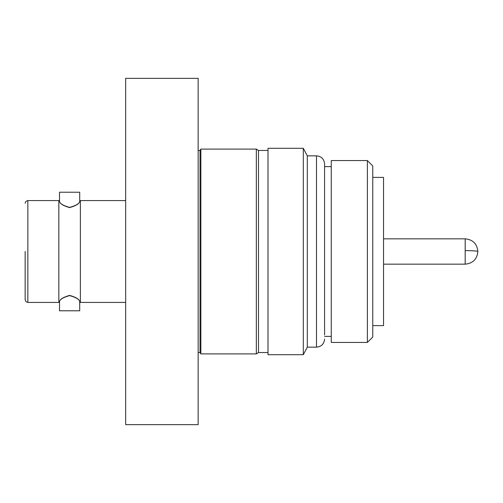 <?xml version="1.0" encoding="UTF-8"?>
<svg xmlns="http://www.w3.org/2000/svg" width="503" height="503" viewBox="0 0 503 503"><rect width="100%" height="100%" fill="white"/><g stroke="black" fill="none" stroke-linecap="round" stroke-linejoin="round"><path stroke-width="0.75" d="M58.838 200.571L27.847 200.571L27.847 302.429L58.838 302.429L58.838 200.571L59.517 201.502L59.505 192.221L79.719 192.221L59.505 192.221M69.609 207.399C63.384 205.652 60.014 203.684 59.505 201.489C59.989 203.778 63.359 205.815 69.609 207.588C75.84 205.834 79.21 203.797 79.719 201.489C79.235 203.665 75.865 205.633 69.609 207.399M79.707 201.502L80.386 200.571L80.386 302.429L79.707 301.498L79.719 310.779L59.505 310.779L59.505 301.511M25.15 251.5L25.15 299.731L25.15 251.5M198.144 372.616L198.144 130.384M324.592 334.929L324.592 163.921C324.095 159.03 321.398 156.332 316.506 155.842L307.314 155.842L303.303 148.297L268.005 148.297L268.005 354.703L303.303 354.703L303.303 148.297M69.609 295.412C75.84 297.166 79.21 299.203 79.719 301.511C79.235 299.335 75.865 297.367 69.609 295.601C63.384 297.348 60.014 299.316 59.505 301.511C59.989 299.222 63.359 297.185 69.609 295.412M198.144 251.5L198.144 78.367L125.662 78.367L125.662 424.633L198.144 424.633L198.144 251.5M268.005 352.546L258.504 352.546L256.335 353.898L200.867 353.898L200.031 352.546L200.031 150.454L198.415 150.454M200.867 353.898L200.867 149.102L200.031 150.454M256.335 353.898L256.335 149.102L200.867 149.102M258.504 352.546L258.504 150.454L256.335 149.102M316.506 155.842L316.506 347.158L307.314 347.158L307.314 155.842M367.372 342.442L331.263 342.442L331.263 160.558L367.372 160.558L367.372 342.442L372.761 337.054L372.761 165.946L367.372 160.558M372.761 325.604L383.538 325.604L383.538 177.396L372.761 177.396M477.85 251.5A12.663 0.874 180 0 0 465.187 250.626L465.187 238.837C472.864 239.598 477.089 243.817 477.85 251.5C477.089 259.183 472.864 263.402 465.187 264.163L465.187 250.626M27.847 302.429L25.942 301.637L25.15 299.731M316.506 347.158C321.398 346.668 324.095 343.97 324.592 339.079M125.662 200.571L80.386 200.571M79.719 201.489L79.719 192.221M268.005 150.454L258.504 150.454M331.263 166.619L324.592 166.619M383.538 238.837L465.187 238.837M383.538 264.163L465.187 264.163M331.263 336.381L324.592 336.381M307.314 347.158L303.303 354.703M200.031 352.546L198.415 352.546M27.847 200.571L25.942 201.363L25.15 203.269M58.838 302.429L59.517 301.498M125.662 302.429L80.386 302.429"/></g></svg>
